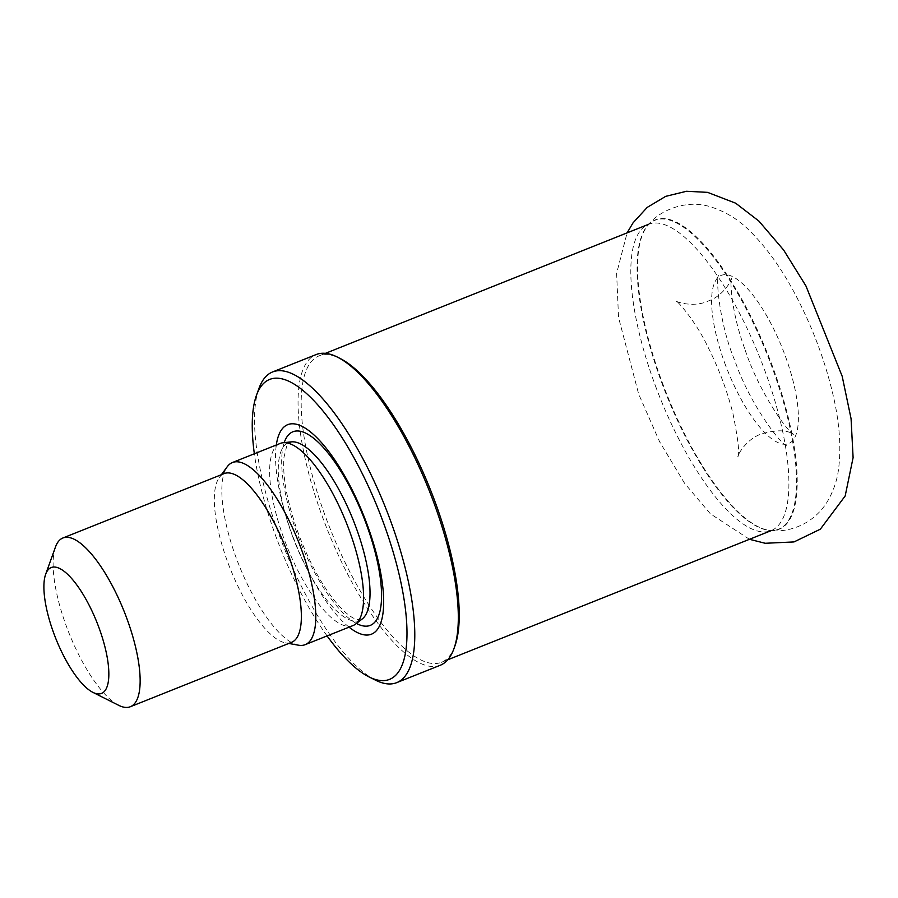<?xml version="1.0" encoding="UTF-8"?>
<svg xmlns="http://www.w3.org/2000/svg" width="898" height="898" viewBox="0 0 898 898"><rect width="100%" height="100%" fill="white"/><g stroke="black" fill="none" stroke-linecap="round" stroke-linejoin="round"><path stroke-width="0.67" stroke-dasharray="4.49 3.37" d="M118.749 705.345A90.855 29.623 68.2 0 1 67.227 628.51A90.855 29.623 68.2 0 1 55.496 546.949M291.536 642.351A90.855 29.623 68.2 0 1 285.384 642.845A90.855 29.623 68.2 0 1 228.451 564.124A90.855 29.623 68.2 0 1 219.337 477.478A90.855 29.623 68.2 0 1 224.141 473.594M298.529 645.202A98.062 31.98 68.2 0 1 237.083 560.24A98.062 31.98 68.2 0 1 227.25 466.713M352.981 625.58A98.062 31.98 68.2 0 1 284.891 541.146A98.062 31.98 68.2 0 1 280.243 443.432M349.041 627.152A112.834 36.796 68.2 0 1 293.074 536.97A112.834 36.796 68.2 0 1 276.315 445.004M327.085 635.919A161.517 52.668 68.2 0 1 277.325 540.259A161.517 52.668 68.2 0 1 254.347 453.771M375.398 680.112A167.286 54.554 68.2 0 1 280.524 538.632A167.286 54.554 68.2 0 1 258.938 388.464M440.233 665.272A167.286 54.554 68.2 0 1 324.077 521.233A167.286 54.554 68.2 0 1 316.152 354.553M454.882 646.032A164.985 53.801 68.2 0 1 441.401 662.32A164.985 53.801 68.2 0 1 326.85 520.268A164.985 53.801 68.2 0 1 319.037 355.889A164.985 53.801 68.2 0 1 340.028 358.414M663.476 385.747A166.613 54.329 68.2 0 1 647.896 225.432A166.613 54.329 68.2 0 1 649.737 223.479A166.613 54.329 68.2 0 1 767.835 354.317A166.613 54.329 68.2 0 1 772.347 530.505A166.613 54.329 68.2 0 1 769.665 530.37A166.613 54.329 68.2 0 1 663.476 385.747M725.685 365.576A90.586 29.533 68.2 0 1 716.503 279.323A90.586 29.533 68.2 0 1 782.416 348.491A90.586 29.533 68.2 0 1 782.27 444.039A90.586 29.533 68.2 0 1 725.685 365.576M293.175 537.981A95.76 31.228 68.2 0 1 291.468 441.872L288.561 443.388L286.698 446.216L283.97 457.34C282.309 477.231 287.338 503.239 299.056 535.354C310.484 564.853 323.538 588.1 338.22 605.084C345.236 612.784 351.051 617.454 355.664 619.081C360.199 620.047 362.377 620.013 362.197 618.98A95.76 31.228 68.2 0 1 293.175 537.981M356.416 623.437A104.247 33.989 68.2 0 1 297.878 535.578A104.247 33.989 68.2 0 1 284.206 442.613M656.483 388.643A164.985 53.801 68.2 0 1 648.67 224.253A164.985 53.801 68.2 0 1 759.82 357.516A164.985 53.801 68.2 0 1 771.045 530.684A164.985 53.801 68.2 0 1 656.483 388.643M662.96 385.96A166.377 54.25 68.2 0 1 649.254 223.939A166.377 54.25 68.2 0 1 767.173 354.587A166.377 54.25 68.2 0 1 771.674 530.516A166.377 54.25 68.2 0 1 662.96 385.96M285.384 642.845L288.763 643.451M219.337 477.478L221.379 474.705M441.401 662.32L447.765 659.783M319.037 355.889L325.402 353.352M649.737 223.479L648.67 224.253M772.347 530.505L771.045 530.684M716.503 279.323L718.591 275.551C715.448 278.773 720.095 326.524 734.8 360.525C750.661 406.839 783.325 446.845 786.39 445.329L782.27 444.039M647.896 225.432C656.932 212.433 684.209 198.581 710.138 206.686C725.595 211.558 738.942 219.763 750.2 231.336C767.431 248.443 783.135 270.769 797.289 298.282C813.027 328.904 824.768 360.367 832.525 392.695C839.248 420.421 841.325 445.408 838.732 467.667C837.385 479.97 833.366 491.655 826.688 502.7C810.86 527.272 784.56 532.772 769.665 530.37M744.61 348.39C730.197 308.979 730.197 277.415 731.488 278.447C732.6 278.29 724.36 295.33 708.724 300.83C693.424 308.239 674.757 301.47 675.711 300.718C677.114 300.403 695.422 320.867 707.512 346.134C718.737 368.315 727.234 390.855 732.981 413.754C738.033 438.92 739.694 453.209 737.976 456.622C736.764 456.734 745.598 439.032 761.762 433.835C775.49 429.962 785.559 429.828 791.98 433.431L793.742 434.351C785.93 430.569 757.25 388.228 744.61 348.39M749.482 539.294L710.363 513.802L684.602 483.326L659.536 441.591L638.646 394.042L618.531 317.432L616.623 273.362L627.107 232.863"/><path stroke-width="1.35" d="M54.43 635.032A67.777 22.102 68.2 0 1 45.686 574.192A67.777 22.102 68.2 0 1 96.883 622.247A67.777 22.102 68.2 0 1 92.876 692.358A67.777 22.102 68.2 0 1 54.43 635.032M45.686 574.192L55.496 546.949A90.855 29.623 68.2 0 1 62.927 537.981A90.855 29.623 68.2 0 1 124.126 611.37A90.855 29.623 68.2 0 1 130.311 706.737A90.855 29.623 68.2 0 1 118.749 705.345L92.876 692.358M62.927 537.981L224.141 473.594A90.855 29.623 68.2 0 1 285.351 546.983A90.855 29.623 68.2 0 1 291.536 642.351L130.311 706.737M221.379 474.705L227.25 466.713A98.062 31.98 68.2 0 1 232.436 462.526A98.062 31.98 68.2 0 1 298.506 541.741A98.062 31.98 68.2 0 1 305.174 644.663A98.062 31.98 68.2 0 1 298.529 645.202L288.763 643.451M232.436 462.526L280.243 443.432A98.062 31.98 68.2 0 1 283.139 442.725A98.062 31.98 68.2 0 1 346.314 522.647A98.062 31.98 68.2 0 1 355.574 624.088A98.062 31.98 68.2 0 1 352.981 625.58L305.174 644.663M276.315 445.004A112.834 36.796 68.2 0 1 363.746 515.688A112.834 36.796 68.2 0 1 349.041 627.152M254.347 453.771A161.517 52.668 68.2 0 1 256.48 395.266A161.517 52.668 68.2 0 1 378.485 509.795A161.517 52.668 68.2 0 1 368.932 676.856A161.517 52.668 68.2 0 1 327.085 635.919M256.48 395.266L258.938 388.464A167.286 54.554 68.2 0 1 272.599 371.94A167.286 54.554 68.2 0 1 385.298 507.078A167.286 54.554 68.2 0 1 396.68 682.66A167.286 54.554 68.2 0 1 375.398 680.112L368.932 676.856M272.599 371.94L316.152 354.553A167.286 54.554 68.2 0 1 337.435 357.112A167.286 54.554 68.2 0 1 428.851 489.679A167.286 54.554 68.2 0 1 453.905 648.76A167.286 54.554 68.2 0 1 440.233 665.272L396.68 682.66M337.435 357.112L340.028 358.414A164.985 53.801 68.2 0 1 430.187 489.152A164.985 53.801 68.2 0 1 454.882 646.032L453.905 648.76M283.139 442.725L291.468 441.872A95.76 31.228 68.2 0 1 353.15 519.908A95.76 31.228 68.2 0 1 362.197 618.98L355.574 624.088M284.206 442.613A104.247 33.989 68.2 0 1 363.162 515.912A104.247 33.989 68.2 0 1 356.416 623.437M447.765 659.783L771.045 530.684M325.402 353.352L648.67 224.253M627.107 232.863L633.034 222.861L647.211 207.393L665.665 196.359L686.577 191.263L707.579 192.363L735.709 203.217L758.877 221.065L783.617 250.003L805.921 285.901L842.178 376.24L851.068 418.681L853.1 457.621L845.175 495.965L820.345 529.18L794 541.932L765.197 543.279L749.482 539.294"/></g></svg>

